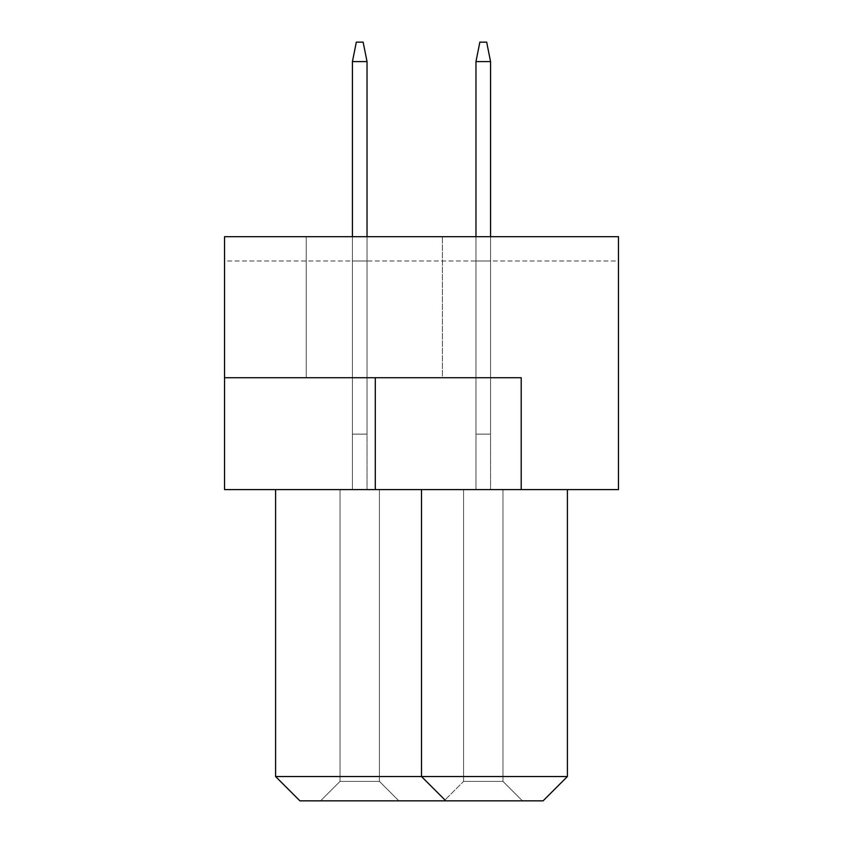 <?xml version="1.0" encoding="UTF-8"?>
<svg xmlns="http://www.w3.org/2000/svg" width="843" height="843" viewBox="0 0 843 843"><rect width="100%" height="100%" fill="white"/><g stroke="black" fill="none" stroke-linecap="round" stroke-linejoin="round"><path stroke-width="0.63" stroke-dasharray="4.21 3.16" d="M306.241 377.727L306.241 236.693L442.417 236.693L306.241 236.693L442.417 236.693L306.241 236.693L306.241 377.727L442.417 377.727L442.417 236.693L442.417 377.727L306.241 377.727M521.206 489.593L521.206 377.727L521.206 489.593L618.467 489.593L618.467 236.693L224.533 236.693L618.467 236.693L224.533 236.693L224.533 377.727L521.206 377.727L224.533 377.727L521.206 377.727L521.206 489.593L224.533 489.593L224.533 377.727M421.5 489.593L567.402 489.593L275.598 489.593L421.5 489.593L421.5 776.529L421.5 489.593L421.5 776.529L275.598 776.529L275.598 489.593M618.467 261.003L618.467 236.693L618.467 261.003L224.533 261.003L224.533 236.693L224.533 261.003L618.467 261.003M275.598 776.529L299.918 800.85L543.082 800.85L567.402 776.529L567.402 489.593M567.402 776.529L421.5 776.529L445.821 800.85M444.113 800.85L522.418 800.85L444.113 800.85L522.418 800.85L444.113 800.85L522.418 800.85L444.113 800.85L522.418 800.85L444.113 800.85L522.418 800.85L444.113 800.85L522.418 800.85L444.113 800.85L522.418 800.85L444.113 800.85L522.418 800.85L444.113 800.85L522.418 800.85L444.113 800.85L522.418 800.85L444.113 800.85L522.418 800.85L444.113 800.85L522.418 800.85L444.113 800.85L522.418 800.85L444.113 800.85L522.418 800.85L444.113 800.85L522.418 800.85L444.113 800.85L522.418 800.85L444.113 800.85L463.566 781.398L502.965 781.398L463.566 781.398L502.965 781.398L463.566 781.398L502.965 781.398L463.566 781.398L502.965 781.398L463.566 781.398L502.965 781.398L463.566 781.398L502.965 781.398L463.566 781.398L502.965 781.398L463.566 781.398L502.965 781.398L463.566 781.398L502.965 781.398L463.566 781.398L502.965 781.398L463.566 781.398L502.965 781.398L463.566 781.398L502.965 781.398L463.566 781.398L502.965 781.398L463.566 781.398L502.965 781.398L463.566 781.398L502.965 781.398L463.566 781.398L502.965 781.398L463.566 781.398L463.566 489.593L502.965 489.593L463.566 489.593L463.566 781.398L463.566 489.593L502.965 489.593L502.965 781.398L522.418 800.85L502.965 781.398L522.418 800.85L502.965 781.398L522.418 800.85L502.965 781.398L522.418 800.85L502.965 781.398L522.418 800.85L502.965 781.398L522.418 800.85L502.965 781.398L522.418 800.85L502.965 781.398L522.418 800.85L502.965 781.398L522.418 800.85L502.965 781.398L522.418 800.85L502.965 781.398L522.418 800.85L502.965 781.398L522.418 800.85L502.965 781.398L522.418 800.85L502.965 781.398L522.418 800.85L502.965 781.398L522.418 800.85L502.965 781.398L522.418 800.85L502.965 781.398L502.965 489.593L463.566 489.593L463.566 781.398L463.566 489.593L502.965 489.593L502.965 781.398L502.965 489.593L463.566 489.593L463.566 781.398L463.566 489.593L502.965 489.593L502.965 781.398L502.965 489.593L463.566 489.593L463.566 781.398L463.566 489.593L502.965 489.593L502.965 781.398L502.965 489.593L463.566 489.593L463.566 781.398L463.566 489.593L502.965 489.593L502.965 781.398L502.965 489.593L463.566 489.593L463.566 781.398L463.566 489.593L502.965 489.593L502.965 781.398L502.965 489.593L463.566 489.593L463.566 781.398L463.566 489.593L502.965 489.593L502.965 781.398L502.965 489.593L463.566 489.593L463.566 781.398L463.566 489.593L502.965 489.593L502.965 781.398L502.965 489.593L463.566 489.593L463.566 781.398L463.566 489.593L502.965 489.593L502.965 781.398L502.965 489.593L463.566 489.593L463.566 781.398L463.566 489.593L502.965 489.593L502.965 781.398L502.965 489.593L463.566 489.593L463.566 781.398L463.566 489.593L502.965 489.593L502.965 781.398L502.965 489.593L463.566 489.593L463.566 781.398L463.566 489.593L502.965 489.593L502.965 781.398L502.965 489.593L463.566 489.593L463.566 781.398L463.566 489.593L502.965 489.593L502.965 781.398L502.965 489.593L463.566 489.593L463.566 781.398L463.566 489.593L502.965 489.593L502.965 781.398L502.965 489.593L463.566 489.593L463.566 781.398L463.566 489.593L502.965 489.593L502.965 781.398L502.965 489.593L463.566 489.593L463.566 781.398L444.113 800.85M320.582 800.85L398.887 800.85L320.582 800.85L398.887 800.85L320.582 800.85L398.887 800.85L320.582 800.85L398.887 800.85L320.582 800.85L398.887 800.85L320.582 800.85L398.887 800.85L320.582 800.85L398.887 800.85L320.582 800.85L398.887 800.85L320.582 800.85L398.887 800.85L320.582 800.85L398.887 800.85L320.582 800.85L398.887 800.85L320.582 800.85L398.887 800.85L320.582 800.85L398.887 800.85L320.582 800.85L398.887 800.85L320.582 800.85L398.887 800.85L320.582 800.85L398.887 800.85L320.582 800.85L340.035 781.398L379.434 781.398L340.035 781.398L379.434 781.398L398.887 800.85L379.434 781.398L340.035 781.398L379.434 781.398L340.035 781.398L379.434 781.398L340.035 781.398L379.434 781.398L340.035 781.398L379.434 781.398L340.035 781.398L379.434 781.398L340.035 781.398L379.434 781.398L340.035 781.398L379.434 781.398L340.035 781.398L379.434 781.398L340.035 781.398L379.434 781.398L340.035 781.398L379.434 781.398L340.035 781.398L379.434 781.398L340.035 781.398L379.434 781.398L340.035 781.398L379.434 781.398L340.035 781.398L379.434 781.398L340.035 781.398L340.035 489.593L379.434 489.593L340.035 489.593L340.035 781.398L320.582 800.85L340.035 781.398L340.035 489.593L379.434 489.593L379.434 781.398L398.887 800.85L379.434 781.398L398.887 800.85L379.434 781.398L398.887 800.85L379.434 781.398L398.887 800.85L379.434 781.398L398.887 800.85L379.434 781.398L398.887 800.85L379.434 781.398L398.887 800.85L379.434 781.398L398.887 800.85L379.434 781.398L398.887 800.85L379.434 781.398L398.887 800.85L379.434 781.398L398.887 800.85L379.434 781.398L398.887 800.85L379.434 781.398L398.887 800.85L379.434 781.398L398.887 800.85L379.434 781.398L398.887 800.85L379.434 781.398L379.434 489.593L340.035 489.593L340.035 781.398L340.035 489.593L379.434 489.593L379.434 781.398L379.434 489.593L340.035 489.593L340.035 781.398L340.035 489.593L379.434 489.593L379.434 781.398L379.434 489.593L340.035 489.593L340.035 781.398L340.035 489.593L379.434 489.593L379.434 781.398L379.434 489.593L340.035 489.593L340.035 781.398L340.035 489.593L379.434 489.593L379.434 781.398L379.434 489.593L340.035 489.593L340.035 781.398L340.035 489.593L379.434 489.593L379.434 781.398L379.434 489.593L340.035 489.593L340.035 781.398L340.035 489.593L379.434 489.593L379.434 781.398L379.434 489.593L340.035 489.593L340.035 781.398L340.035 489.593L379.434 489.593L379.434 781.398L379.434 489.593L340.035 489.593L340.035 781.398L340.035 489.593L379.434 489.593L379.434 781.398L379.434 489.593L340.035 489.593L340.035 781.398L340.035 489.593L379.434 489.593L379.434 781.398L379.434 489.593L340.035 489.593L340.035 781.398L340.035 489.593L379.434 489.593L379.434 781.398L379.434 489.593L340.035 489.593L340.035 781.398L340.035 489.593L379.434 489.593L379.434 781.398L379.434 489.593L340.035 489.593L340.035 781.398L340.035 489.593L379.434 489.593L379.434 781.398L379.434 489.593L340.035 489.593L340.035 781.398L340.035 489.593L379.434 489.593L379.434 781.398L379.434 489.593L340.035 489.593L340.035 781.398L340.035 489.593L379.434 489.593L379.434 781.398L379.434 489.593L340.035 489.593L340.035 781.398L320.582 800.85M490.563 261.003L475.968 261.003L490.563 261.003L475.968 261.003L490.563 261.003L475.968 261.003L490.563 261.003L475.968 261.003L490.563 261.003L475.968 261.003L490.563 261.003L475.968 261.003L490.563 261.003L475.968 261.003L490.563 261.003L475.968 261.003L490.563 261.003L475.968 261.003L490.563 261.003L475.968 261.003L490.563 261.003L475.968 261.003L490.563 261.003L475.968 261.003L490.563 261.003L475.968 261.003L490.563 261.003L475.968 261.003L490.563 261.003L475.968 261.003L490.563 261.003L475.968 261.003L490.563 261.003L490.563 489.593L475.968 489.593L490.563 489.593L475.968 489.593L490.563 489.593L475.968 489.593L490.563 489.593L475.968 489.593L490.563 489.593L475.968 489.593L490.563 489.593L475.968 489.593L490.563 489.593L475.968 489.593L490.563 489.593L475.968 489.593L490.563 489.593L475.968 489.593L490.563 489.593L475.968 489.593L490.563 489.593L475.968 489.593L490.563 489.593L475.968 489.593L490.563 489.593L475.968 489.593L490.563 489.593L475.968 489.593L490.563 489.593L475.968 489.593L490.563 489.593L475.968 489.593L490.563 489.593L490.563 261.003M367.032 261.003L352.437 261.003L367.032 261.003L352.437 261.003L367.032 261.003L352.437 261.003L367.032 261.003L352.437 261.003L367.032 261.003L352.437 261.003L367.032 261.003L352.437 261.003L367.032 261.003L352.437 261.003L367.032 261.003L352.437 261.003L367.032 261.003L352.437 261.003L367.032 261.003L352.437 261.003L367.032 261.003L352.437 261.003L367.032 261.003L352.437 261.003L367.032 261.003L352.437 261.003L367.032 261.003L352.437 261.003L367.032 261.003L352.437 261.003L367.032 261.003L352.437 261.003L367.032 261.003L367.032 489.593L352.437 489.593L367.032 489.593L352.437 489.593L367.032 489.593L352.437 489.593L367.032 489.593L352.437 489.593L367.032 489.593L352.437 489.593L367.032 489.593L352.437 489.593L367.032 489.593L352.437 489.593L367.032 489.593L352.437 489.593L367.032 489.593L352.437 489.593L367.032 489.593L352.437 489.593L367.032 489.593L352.437 489.593L367.032 489.593L352.437 489.593L367.032 489.593L352.437 489.593L367.032 489.593L352.437 489.593L367.032 489.593L352.437 489.593L367.032 489.593L352.437 489.593L367.032 489.593L367.032 261.003M352.437 261.003L352.437 489.593L352.437 261.003M475.968 261.003L475.968 489.593L475.968 261.003M379.434 489.593L379.434 781.398L379.434 489.593M502.965 489.593L502.965 781.398L502.965 489.593M475.968 236.693L475.968 434.145L475.968 61.602L490.563 61.602L486.674 42.15L479.857 42.15L475.968 61.602L475.968 434.145L490.563 434.145L475.968 434.145L475.968 61.602L490.563 61.602L490.563 434.145L475.968 434.145L490.563 434.145L490.563 61.602L475.968 61.602L475.968 434.145L490.563 434.145L490.563 61.602L475.968 61.602L479.857 42.15L486.674 42.15L479.857 42.15L486.674 42.15L490.563 61.602L490.563 434.145L475.968 434.145L475.968 61.602L479.857 42.15L475.968 61.602L475.968 434.145L475.968 61.602L490.563 61.602L486.674 42.15L490.563 61.602L486.674 42.15L479.857 42.15L475.968 61.602L490.563 61.602L490.563 434.145L475.968 434.145L475.968 61.602L475.968 434.145L475.968 61.602L479.857 42.15L486.674 42.15L479.857 42.15L486.674 42.15L490.563 61.602L475.968 61.602L479.857 42.15L486.674 42.15L490.563 61.602L490.563 434.145L490.563 61.602L475.968 61.602L490.563 61.602L490.563 434.145L475.968 434.145L475.968 61.602L475.968 434.145L475.968 61.602L479.857 42.15L486.674 42.15L479.857 42.15L486.674 42.15L490.563 61.602L475.968 61.602L479.857 42.15L486.674 42.15L490.563 61.602L490.563 434.145L475.968 434.145L475.968 61.602L490.563 61.602L475.968 61.602L475.968 434.145L475.968 61.602L479.857 42.15L486.674 42.15L479.857 42.15L486.674 42.15L490.563 61.602L490.563 434.145L490.563 61.602L475.968 61.602L479.857 42.15L475.968 61.602L490.563 61.602L490.563 434.145L475.968 434.145L490.563 434.145L475.968 434.145L490.563 434.145L490.563 61.602L475.968 61.602L475.968 434.145L475.968 61.602L479.857 42.15L475.968 61.602L479.857 42.15L486.674 42.15L490.563 61.602L490.563 434.145L475.968 434.145L490.563 434.145L475.968 434.145L490.563 434.145L490.563 61.602L475.968 61.602L490.563 61.602L475.968 61.602L475.968 434.145L475.968 61.602L479.857 42.15L475.968 61.602L479.857 42.15L475.968 61.602L490.563 61.602L490.563 434.145L475.968 434.145L490.563 434.145L475.968 434.145L490.563 434.145L490.563 61.602L486.674 42.15L479.857 42.15L486.674 42.15L490.563 61.602L486.674 42.15L490.563 61.602L475.968 61.602L475.968 434.145L475.968 61.602L479.857 42.15L475.968 61.602L479.857 42.15L475.968 61.602L490.563 61.602L490.563 434.145L475.968 434.145L490.563 434.145L475.968 434.145L490.563 434.145L490.563 61.602L486.674 42.15L479.857 42.15L486.674 42.15L490.563 61.602L486.674 42.15L490.563 61.602L475.968 61.602L475.968 434.145L475.968 61.602L479.857 42.15L475.968 61.602L479.857 42.15L475.968 61.602L475.968 434.145L490.563 434.145L475.968 434.145L490.563 434.145L475.968 434.145L475.968 61.602L490.563 61.602L490.563 434.145L490.563 61.602L486.674 42.15L479.857 42.15L486.674 42.15L490.563 61.602L486.674 42.15L490.563 61.602L475.968 61.602L475.968 434.145L490.563 434.145L490.563 61.602L490.563 434.145L490.563 61.602L486.674 42.15L479.857 42.15L475.968 61.602L490.563 61.602L486.674 42.15L490.563 61.602L475.968 61.602L475.968 434.145L490.563 434.145L490.563 61.602L490.563 434.145L490.563 61.602L486.674 42.15L490.563 61.602L486.674 42.15L479.857 42.15L475.968 61.602L490.563 61.602L475.968 61.602L475.968 434.145L475.968 61.602L490.563 61.602L490.563 434.145L490.563 61.602L486.674 42.15L479.857 42.15L486.674 42.15L479.857 42.15L475.968 61.602L475.968 434.145L490.563 434.145L490.563 61.602L486.674 42.15L479.857 42.15L475.968 61.602L490.563 61.602L490.563 434.145L490.563 236.693M352.437 236.693L352.437 434.145L352.437 61.602L367.032 61.602L363.143 42.15L356.326 42.15L352.437 61.602L352.437 434.145L367.032 434.145L352.437 434.145L352.437 61.602L367.032 61.602L367.032 434.145L352.437 434.145L367.032 434.145L367.032 61.602L352.437 61.602L352.437 434.145L367.032 434.145L367.032 61.602L352.437 61.602L356.326 42.15L363.143 42.15L356.326 42.15L363.143 42.15L367.032 61.602L367.032 434.145L352.437 434.145L352.437 61.602L356.326 42.15L352.437 61.602L352.437 434.145L352.437 61.602L367.032 61.602L363.143 42.15L367.032 61.602L363.143 42.15L356.326 42.15L352.437 61.602L367.032 61.602L367.032 434.145L352.437 434.145L352.437 61.602L352.437 434.145L352.437 61.602L356.326 42.15L363.143 42.15L356.326 42.15L363.143 42.15L367.032 61.602L352.437 61.602L356.326 42.15L363.143 42.15L367.032 61.602L367.032 434.145L367.032 61.602L352.437 61.602L367.032 61.602L367.032 434.145L352.437 434.145L352.437 61.602L352.437 434.145L352.437 61.602L356.326 42.15L363.143 42.15L356.326 42.15L363.143 42.15L367.032 61.602L352.437 61.602L356.326 42.15L363.143 42.15L367.032 61.602L367.032 434.145L352.437 434.145L352.437 61.602L367.032 61.602L352.437 61.602L352.437 434.145L352.437 61.602L356.326 42.15L363.143 42.15L356.326 42.15L363.143 42.15L367.032 61.602L367.032 434.145L367.032 61.602L352.437 61.602L356.326 42.15L352.437 61.602L367.032 61.602L367.032 434.145L352.437 434.145L367.032 434.145L352.437 434.145L367.032 434.145L367.032 61.602L352.437 61.602L352.437 434.145L352.437 61.602L356.326 42.15L352.437 61.602L356.326 42.15L363.143 42.15L367.032 61.602L367.032 434.145L352.437 434.145L367.032 434.145L352.437 434.145L367.032 434.145L367.032 61.602L352.437 61.602L367.032 61.602L352.437 61.602L352.437 434.145L352.437 61.602L356.326 42.15L352.437 61.602L356.326 42.15L352.437 61.602L367.032 61.602L367.032 434.145L352.437 434.145L367.032 434.145L352.437 434.145L367.032 434.145L367.032 61.602L363.143 42.15L356.326 42.15L363.143 42.15L367.032 61.602L363.143 42.15L367.032 61.602L352.437 61.602L352.437 434.145L352.437 61.602L356.326 42.15L352.437 61.602L356.326 42.15L352.437 61.602L367.032 61.602L367.032 434.145L352.437 434.145L367.032 434.145L352.437 434.145L367.032 434.145L367.032 61.602L363.143 42.15L356.326 42.15L363.143 42.15L367.032 61.602L363.143 42.15L367.032 61.602L352.437 61.602L352.437 434.145L352.437 61.602L356.326 42.15L352.437 61.602L356.326 42.15L352.437 61.602L352.437 434.145L367.032 434.145L352.437 434.145L367.032 434.145L352.437 434.145L352.437 61.602L367.032 61.602L367.032 434.145L367.032 61.602L363.143 42.15L356.326 42.15L363.143 42.15L367.032 61.602L363.143 42.15L367.032 61.602L352.437 61.602L352.437 434.145L367.032 434.145L367.032 61.602L367.032 434.145L367.032 61.602L363.143 42.15L356.326 42.15L352.437 61.602L367.032 61.602L363.143 42.15L367.032 61.602L352.437 61.602L352.437 434.145L367.032 434.145L367.032 61.602L367.032 434.145L367.032 61.602L363.143 42.15L367.032 61.602L363.143 42.15L356.326 42.15L352.437 61.602L367.032 61.602L352.437 61.602L352.437 434.145L352.437 61.602L367.032 61.602L367.032 434.145L367.032 61.602L363.143 42.15L356.326 42.15L363.143 42.15L356.326 42.15L352.437 61.602L352.437 434.145L367.032 434.145L367.032 61.602L363.143 42.15L356.326 42.15L352.437 61.602L367.032 61.602L367.032 434.145L367.032 236.693M486.674 42.15L479.857 42.15L486.674 42.15M475.968 61.602L490.563 61.602M363.143 42.15L356.326 42.15L363.143 42.15M352.437 61.602L367.032 61.602M375.293 377.727L375.293 489.593"/><path stroke-width="1.26" d="M618.467 236.693L224.533 236.693L224.533 489.593L618.467 489.593L618.467 236.693M521.206 489.593L521.206 377.727L224.533 377.727M275.598 489.593L275.598 776.529L567.402 776.529L567.402 489.593M567.402 776.529L543.082 800.85L445.821 800.85L421.5 776.529L421.5 489.593M445.821 800.85L299.918 800.85L275.598 776.529M490.563 236.693L490.563 61.602L475.968 61.602L475.968 236.693M475.968 61.602L479.857 42.15L486.674 42.15L490.563 61.602M367.032 236.693L367.032 61.602L352.437 61.602L352.437 236.693M352.437 61.602L356.326 42.15L363.143 42.15L367.032 61.602M375.293 377.727L375.293 489.593"/></g></svg>
